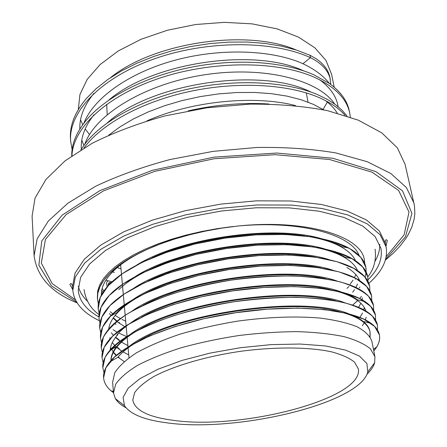 <?xml version="1.0" encoding="UTF-8"?>
<svg xmlns="http://www.w3.org/2000/svg" width="447" height="447" viewBox="0 0 447 447"><rect width="100%" height="100%" fill="white"/><g stroke="black" fill="none" stroke-linecap="round" stroke-linejoin="round"><path stroke-width="0.67" d="M99.284 320.667C82.991 312.844 74.168 302.731 72.822 290.321L75.292 277.056L84.651 263.143L100.983 249.219L123.92 236.022L152.583 224.333L185.578 214.878L221.097 208.285L257.07 204.961L291.394 205.067L322.158 208.514L347.822 214.968L367.328 223.919L380.123 234.759L386.113 246.85C388.197 259.187 382.431 271.346 368.82 283.331M98.904 316.934C86.193 309.737 79.298 300.842 78.225 290.265L80.594 277.425L89.651 263.965L105.447 250.504L127.624 237.759L155.316 226.473L187.181 217.348L221.472 210.984L256.204 207.771L289.349 207.872L319.069 211.196L343.877 217.421L362.74 226.07L375.117 236.558L380.894 248.264C382.749 258.807 378.475 269.306 368.065 279.755M87.444 301.205C82.695 296.657 79.639 291.651 78.281 286.192M379.732 244.358C379.911 249.985 378.341 255.628 375.011 261.299M121.008 268.859L117.243 267.557M112.365 281.934L112.068 281.861M112.024 281.85L105.861 280.219M112.504 271.938L114.359 272.391M153.17 246.727C176.71 236.96 203.474 230.211 233.463 226.478L217.432 228.624L201.603 231.501L186.231 235.066L171.547 239.246L157.78 243.978L145.113 249.18L133.72 254.762L123.741 260.629L115.281 266.691L108.409 272.866L103.173 279.051L99.586 285.18L97.642 291.165L97.396 297.948M364.763 263.635L364.361 259.875C361.534 236.267 306.659 218.924 237.77 226.031M98.385 303.994L97.463 299.239L97.832 293.21L99.865 286.957L103.587 280.56L109.012 274.095L116.153 267.652L124.948 261.327L135.301 255.215L147.085 249.404L160.171 244.001L174.38 239.106L189.494 234.792L205.268 231.133L221.444 228.193L237.77 226.026C300.177 220.215 351.437 234.491 359.114 255.505M355.795 278.386L355.214 279.235M349.006 286.443L346.961 288.371M125.696 321.13L121.964 319.409M120.338 318.571L115.119 315.459M112.789 313.788L110.275 311.71M101.413 295.026C101.05 286.991 105.464 278.598 114.661 269.848C122.366 262.707 132.994 255.975 146.538 249.655M102.531 293.059L101.441 292.779M101.732 290.416L103.095 292.165M103.911 290.958L102.139 288.561M109.403 282.672L108.794 283.04L107.945 285.342L108.565 284.974L109.403 282.672L111.331 282.493M110.912 282.901L109.135 282.895L109.75 282.521M108.235 280.872L107.632 281.062M108.006 280.811L107.056 281.699L106.576 283.007L107.157 286.829M385.403 260.115L393.31 253.17L400.132 245.973L405.787 238.53L408.217 234.602L411.776 227.21L414.062 219.589L414.85 213.666L414.475 205.726L405.094 164.345L397.372 147.868L381.766 132.848L358.315 120.165L327.629 110.683C303.932 106.162 278.056 103.972 249.985 104.112L207.151 107.755L164.937 115.913C137.894 123.422 113.583 132.575 92.021 143.375L65.072 160.853L45.963 179.443L35.034 198.144L32.089 216.102L34.095 255.796C37.073 276.905 51.411 292.606 77.113 302.893M329.405 83.483C323.444 75.85 314.615 69.257 302.926 63.697L310.447 57.674L309.978 55.255L315.945 58.624C323.757 63.882 328.394 70.084 329.858 77.219L330.786 84.489M72.118 149.656L70.671 141.319C68.195 112.75 99.759 78.426 153.215 59.255C206.559 40.023 272.977 40.264 310.447 57.674C321.846 63.379 328.472 70.676 330.333 79.572M146.934 120.897C191.836 100.916 254.729 94.937 295.439 105.576M107.286 122.908C151.17 82.594 261.875 66.866 310.833 92.021M325.505 100.625C330.562 104.469 334.473 108.615 337.245 113.063M81.32 149.125C80.566 137.927 84.774 126.484 93.954 114.795M108.738 100.162C152.796 62.049 254.701 47.628 303.574 70.833M319.75 79.834C329.964 87.388 336.004 95.876 337.871 105.302L338.116 106.677M83.88 145.376L81.779 140.151M79.834 129.099C79.387 117.337 84.092 105.408 93.954 93.317M110.459 77.683C154.338 41.984 247.711 28.804 296.104 49.958M309.978 55.255L296.64 50.131L281.565 46.147L265.01 43.42L247.28 42.046L228.708 42.113L209.677 43.616L190.59 46.533L171.866 50.818L153.897 56.4L137.033 63.139L121.601 70.872L107.9 79.432L96.166 88.651L86.534 98.329C74.85 112.124 69.503 125.668 70.503 138.956M349.258 110.8C347.196 100.614 340.502 91.456 329.171 83.321L313.772 74.755C284.102 61.669 236.754 58.155 191.014 67.251C145.309 76.381 105.28 97.245 86.098 120.45C76.281 132.485 71.503 144.292 71.76 155.869M347.012 115.991L341.905 110.079L335.384 104.542L327.21 99.307L317.627 94.647C287.298 81.773 238.368 78.722 191.495 88.4C144.638 98.105 104.229 119.556 85.813 142.844L80.868 149.84M268.898 104.011C242.877 102.38 215.996 104.654 188.254 110.828M323.064 109.426L327.36 102.089M334.205 87.21L331.573 74.236L325.952 60.401L314.828 47.773L298.389 37.051L277.179 28.893L252.108 23.864L224.411 22.35L195.602 24.518L167.284 30.279L141.045 39.275L118.287 50.941L100.1 64.564L87.204 79.359L79.94 94.535L78.309 109.554M80.561 119.818L82.74 124.774M85.181 128.926L89.523 134.569M302.926 63.697C271.882 49.79 220.399 47.812 174.408 60.384C128.412 73.001 93.484 98.362 83.846 123.277M334.658 104.017C318.722 79.979 264.188 65.636 204.882 74.744C145.554 83.673 95.245 114.27 84.813 144.135M323.74 109.845L313.291 104.313L300.932 99.681L286.834 96.088L271.217 93.652L254.393 92.451L236.703 92.523L218.51 93.909L200.2 96.608L182.169 100.553L164.809 105.654L148.482 111.806L133.536 118.88L120.221 126.708L108.766 135.106M106.699 104.302L107.185 114.628M172.961 420.281C240.821 430.433 364.333 398.713 358.304 368.764L354.465 362.098C349.437 358.036 341.838 354.627 331.668 351.873C309.391 347.017 275.805 346.654 240.939 351.258C206.134 356.32 173.917 365.819 153.802 376.553C144.767 381.973 138.386 387.32 134.653 392.6L132.77 400.059C134.854 410.29 148.253 417.029 172.961 420.281M345.078 115.365C338.96 108.291 329.97 102.223 318.102 97.167C287.242 84.086 236.955 81.265 189.338 91.551C141.688 101.843 101.391 124.16 84.086 147.879M350.325 117.12L349.738 113.141C346.788 98.731 334.954 86.757 314.241 77.225C277.598 60.853 213.219 60.351 159.987 78.041C106.688 95.719 72.855 127.959 71.956 155.735M366.953 374.312C371.004 370.423 373.569 366.557 374.653 362.713L374.916 356.695L370.423 348.844C364.607 344.028 355.823 339.966 344.073 336.652C330.719 333.887 315.129 332.216 297.3 331.64C278.531 331.758 259.02 333.06 238.754 335.541C218.583 338.67 199.451 342.732 181.365 347.727C164.367 353.136 149.818 358.991 137.726 365.283C127.317 371.675 119.969 377.978 115.684 384.191L113.499 392.969L115.393 398.69C117.483 402.088 121.003 405.111 125.965 407.753M374.916 356.695L371.91 341.413C370.015 335.999 365.11 331.138 357.187 326.818C347.531 322.946 335.205 320.035 320.203 318.085C295.378 315.973 267.569 317.029 236.776 321.248C216.756 324.611 197.775 328.936 179.834 334.222C162.987 339.949 148.555 346.134 136.547 352.772C126.25 359.522 118.98 366.188 114.739 372.776L112.627 382.302M350.146 284.136L353.035 280.135M354.454 277.648L355.795 274.57M356.896 270.167L356.98 269.39M341.899 246.71C336.457 243.548 329.668 240.872 321.538 238.676M320.762 238.469C273.743 224.768 180.638 237.782 136.832 264.97M113.382 317.783L117.097 321.086M118.846 322.388L119.807 323.052M126.255 327.372L125.886 327.187M125.333 326.897L124.802 326.612M124.758 326.589L118.522 322.717M118.103 322.41L116.779 321.393M116.745 321.371L113.152 318.119M110.94 315.576L109.47 313.481M152.243 257.74C193.998 238.329 261.037 228.909 304.765 235.899M306.301 236.133C320.449 238.391 331.797 241.821 340.346 246.426C348.017 250.622 353.074 255.382 355.516 260.713M352.655 292.237L354.51 289.695M355.873 287.46L357.483 284.035M358.611 279.956L358.773 278.783M345.185 257.271C340.055 254.125 333.585 251.443 325.768 249.219M324.98 249.001C277.66 234.412 179.219 248.23 135.374 276.469M118.734 289.662C125.758 282.85 135.62 276.363 148.315 270.212M149.656 269.575C192.59 248.644 265.518 238.447 310.553 246.52M311.838 246.738C325.153 249.096 335.781 252.51 343.715 256.986C350.789 261.003 355.404 265.54 357.55 270.591M329.249 259.662C281.878 244.118 177.699 258.779 133.96 288.064M108.934 327.685L109.269 328.5M115.706 337.172L119.315 340.083M127.892 345.671L121.478 342.123M119.997 341.139L115.46 337.502M113.409 335.406L111.348 332.78M109.113 328.674L108.867 328.042M147.437 281.364C191.193 259.131 269.703 248.13 315.699 257.181M346.866 267.485C353.432 271.396 357.684 275.765 359.628 280.599M358.583 307.335L360.846 303.256M362.064 299.769L362.439 297.875M333.144 270.306C285.935 254.041 176.811 269.368 133.184 299.389M132.563 299.786C125.942 304.077 120.668 308.419 116.751 312.805M116.935 346.961L119.271 348.828M128.725 354.924L123.076 351.934M121.757 351.118L116.656 347.308M116.153 346.861L114.75 345.492M114.723 345.464L112.314 342.598M110.102 338.776L109.688 337.764M108.694 329.16C109.353 323.662 112.493 317.968 118.114 312.073C124.177 305.798 132.843 299.719 144.124 293.835M145.208 293.277C189.724 269.703 274.279 257.858 321.063 267.993M359.969 317.292L362.534 312.984M363.752 309.81L364.266 307.514M337.278 281.107C290.399 264.009 175.621 280.073 132.239 310.911M111.331 348.811L113.236 351.811M113.471 352.113L116.41 355.298M118.215 356.862L119.098 357.555M124.21 361.534L117.913 357.214M116.086 355.577L113.298 352.443M111.448 349.548L111.163 348.99M111.147 348.951L110.554 347.604M143.157 305.251C188.031 280.459 278.515 267.747 325.913 278.811M362.439 325.774L364.221 322.812M365.45 319.929L366.132 317.253M366.082 311.838L365.914 311.095M357.388 299.769C353.404 296.869 348.157 294.31 341.637 292.109M341.095 291.925C294.512 274.039 173.855 291.064 131.088 322.673M130.563 323.03C124.702 327.07 120.081 331.121 116.712 335.172M110.197 349.995C110.582 345.034 113.164 339.865 117.941 334.485M141.52 317.135C186.656 291.26 283.152 277.727 330.774 289.762M331.713 289.974C342.151 292.422 350.286 295.59 356.114 299.468C361.31 302.977 364.556 306.826 365.853 311.017M344.894 302.809C298.847 284.27 172.743 302.027 130.446 334.227M129.948 334.574C117.243 343.676 110.895 352.359 110.906 360.634M110.906 360.69L110.957 361.914M110.996 360.539C111.197 355.873 113.471 350.996 117.818 345.905C122.59 340.402 129.691 334.954 139.123 329.551M139.95 329.087C185.226 302.189 287.823 287.823 335.546 300.775M369.932 336.647L370.032 331.931M369.954 331.467C368.619 324.528 361.707 318.7 349.219 313.984M348.749 313.811C303.558 294.573 171.609 313.079 129.876 345.833M109.811 361.964L117.891 357.248C122.221 352.029 128.775 346.827 137.564 341.642M138.324 341.201C183.348 313.364 292.198 298.032 339.916 311.822M340.698 312.017C349.984 314.459 357.125 317.493 362.115 321.13C366.652 324.494 369.3 328.159 370.071 332.127L370.133 336.971M113.482 392.74L110.895 390.695C106.47 386.851 104.039 382.559 103.592 377.816L105.861 367.831L114.331 357.203L128.982 346.419L149.494 336.015L174.984 326.567L204.218 318.65L235.591 312.732L267.272 309.168L297.434 308.134L324.41 309.587L346.805 313.369L363.729 319.124L374.631 326.444L379.402 334.87C380.157 338.787 379.274 342.799 376.754 346.922L373.787 350.962M104 372.664L102.816 367.691L105.034 357.499C109.493 350.319 117.159 343.061 128.038 335.731C140.682 328.511 155.93 321.818 173.777 315.649C192.763 309.944 212.861 305.312 234.066 301.759C255.382 298.937 275.905 297.445 295.635 297.3C314.381 297.931 330.786 299.781 344.849 302.842C357.198 306.519 366.451 311.017 372.619 316.325L377.419 324.958L377.514 330.082M103.173 362.634L102.017 357.661L104.246 347.269L112.571 336.261L127.082 325.142L147.348 314.464L172.564 304.826L201.508 296.808L232.557 290.885L263.942 287.432L293.852 286.572L320.6 288.309L342.871 292.427L359.723 298.557L370.602 306.29L375.458 315.124L375.609 320.192M101.245 347.665L102.363 352.588L101.245 347.71L103.425 337.127C107.822 329.685 115.387 322.198 126.121 314.649C138.654 307.245 153.734 300.401 171.374 294.109C190.165 288.332 210.062 283.672 231.071 280.129C252.169 277.347 272.502 275.955 292.075 275.961C310.687 276.743 326.975 278.794 340.927 282.096C353.236 286.013 362.472 290.762 368.635 296.344L373.485 305.385L373.686 310.414M101.53 342.698L100.491 337.848L102.626 327.07L110.867 315.705L125.205 304.256L145.236 293.316L170.206 283.499L198.837 275.38L229.585 269.468L260.69 266.099L290.332 265.429L316.878 267.435L339.022 271.86L355.767 278.375L366.669 286.488L371.558 295.718L371.781 300.686M114.153 348.001L112.923 347.196M100.737 332.942L99.709 328.07L101.855 317.107L110.018 305.558L124.272 293.964L144.208 282.895L169.022 272.983L197.524 264.831L228.121 258.902L259.07 255.589L288.594 255.013L315.04 257.137L337.094 261.73L353.84 268.407L364.707 276.721L369.641 286.141L369.915 291.058M99.944 323.147L98.966 318.376L101.056 307.229L109.197 295.512L123.338 283.756L143.18 272.569L167.871 262.568L196.211 254.365L226.674 248.454L257.483 245.168L286.868 244.693L313.23 246.934L335.205 251.683L351.901 258.545L362.796 267.032L367.719 276.648L368.026 281.549M361.478 296.361L359.673 298.49M357.689 300.58L352.7 305.1M99.15 313.509L98.223 308.765L100.284 297.434L108.358 285.549L122.45 273.642L142.152 262.333L166.731 252.259L194.931 244.001L225.232 238.095L255.907 234.865L285.175 234.457L311.414 236.837L333.35 241.726L349.99 248.761L360.874 257.433L365.842 267.228L366.166 272.05M366.16 272.078L365.188 277.246M359.874 287.063L359.282 287.823M97.457 299.194C96.753 290.243 101.625 280.878 112.063 271.094C133.446 251.024 182.393 232.474 233.463 226.478M126.663 336.591L119.12 333.222M117.125 332.166L113.013 329.702M98.401 310.324L98.217 308.721C97.524 300.356 101.933 291.578 111.437 282.392C131.703 263.032 177.66 244.816 227.702 237.687C277.76 230.546 325.539 235.323 348.593 247.94C358.65 253.516 364.4 259.936 365.836 267.189L366.093 268.887M98.899 316.789C98.86 309.385 102.911 301.641 111.057 293.573C130.859 274.022 177.94 255.31 229.384 248.012C280.822 240.687 329.64 245.688 352.107 258.617C361.21 263.881 366.411 269.871 367.708 276.604L367.73 276.648M357.661 300.557L352.655 305.083M99.754 328.579L99.703 328.031C99.128 320.695 102.788 312.967 110.672 304.843C129.965 285.158 177.995 265.987 230.792 258.467C283.588 250.946 333.389 256.081 355.382 269.239C363.629 274.223 368.378 279.839 369.63 286.097M100.536 338.323L100.486 337.803C99.921 331.003 103.173 323.835 110.253 316.286C128.859 296.484 177.906 276.782 232.127 269.049C286.354 261.272 337.289 266.557 358.634 279.973C366.11 284.65 370.418 289.885 371.552 295.674L371.703 296.562M101.201 346.961C100.938 340.837 103.894 334.384 110.074 327.606C128.049 307.732 178.174 287.6 233.798 279.677C289.427 271.709 341.284 277.174 361.941 290.801C368.557 295.137 372.396 299.954 373.452 305.245M102.045 358.008L102.011 357.617C101.553 351.739 104.196 345.525 109.928 338.971C127.272 319.102 178.28 298.585 235.217 290.444C292.159 282.28 344.972 287.801 364.981 301.569C370.971 305.659 374.457 310.162 375.446 315.079L375.452 315.124M102.804 367.697L102.799 367.646C102.363 362.26 104.665 356.555 109.727 350.537C126.266 330.663 178.275 309.67 236.714 301.323C295.154 292.902 348.995 298.568 368.166 312.531C373.463 316.297 376.547 320.426 377.413 324.908L377.458 325.159M103.581 377.726C103.184 372.781 105.235 367.54 109.727 362.014C125.467 342.206 178.426 320.857 238.24 312.291C298.048 303.658 352.772 309.397 371.2 323.449C375.854 326.941 378.587 330.73 379.391 334.825C380.363 340.055 378.492 345.419 373.781 350.917M167.105 422.856C236.603 432.757 359.952 403.63 367.808 371.898L366.903 363.545L359.477 356.108L345.492 350.079L325.382 345.933L300.116 344.039L271.173 344.62L240.447 347.705L210.034 353.102L182.03 360.422L158.232 369.127L140.012 378.592L128.2 388.197L123.076 397.383L124.478 405.664C130.312 414.263 144.521 419.99 167.105 422.856M413.972 203.083L406.39 187.556L390.756 173.47L367.088 161.663L335.971 152.958C311.894 148.89 285.544 147.063 256.919 147.471L213.197 151.349L170.072 159.518C142.42 166.921 117.561 175.855 95.502 186.326L67.933 203.173L48.371 220.98L37.162 238.787L34.095 255.796M385.677 259.159L405.474 236.787L411.927 213.381L402.54 190.863L375.949 171.626L332.864 158.266L276.788 153.03L214.001 157.143L152.466 170.285L99.932 190.59L62.116 215.175L41.767 240.927L38.867 265.149L51.45 285.912L76.593 302.049M386.236 256.656L404.138 234.776L409.016 212.085L398.629 190.444L371.843 172.106L329.489 159.501L274.972 154.679L214.225 158.735L154.662 171.374L103.52 190.852L66.201 214.521L45.421 239.452L41.314 263.11L52.187 283.61L75.37 299.792M385.984 246.247L387.314 240.492C385.912 239 385.247 239.877 385.32 243.118L379.324 230.948L366.529 220.025L347.04 211.001L321.41 204.486L290.69 200.982L256.427 200.837L220.522 204.139L185.075 210.738L152.148 220.209L123.545 231.937L100.659 245.191L84.36 259.182L75.023 273.173L72.565 286.516C71.755 283.381 70.877 282.716 69.933 284.527L72.777 289.706M120.651 264.82L121.495 274.262M121.5 274.307L121.612 275.598M121.673 276.268L122.4 284.353M122.405 284.398L122.506 285.56M122.567 286.22L123.311 294.556M123.316 294.607L123.406 295.59M123.467 296.249L124.238 304.848M124.238 304.899L124.311 305.709M124.372 306.396L125.166 315.219M125.171 315.269L125.233 315.945M125.289 316.616L126.104 325.712M126.11 325.762L126.155 326.249M126.216 326.93L127.054 336.295M127.06 336.34L127.088 336.652M127.149 337.356L128.01 346.961M128.088 347.861L128.976 357.762M306.29 92.909L308.028 102.139M70.492 138.961L70.66 141.319M349.263 110.8L349.75 113.141M112.61 382.107L113.499 392.969M110.895 390.695L113.393 391.628M376.754 346.922L373.468 349.319M113.337 346.799L115.164 347.425M114.661 269.843L112.175 271.038M340.346 246.426L348.476 247.917M343.715 256.986L352.001 258.601M118.114 312.073L110.359 316.23M356.114 299.468L364.886 301.546M117.818 345.905L109.817 350.487M362.115 321.13L371.116 323.427M72.565 286.516L72.822 290.321M385.32 243.118L386.113 246.85M367.808 371.898L374.653 362.713M124.478 405.664L115.393 398.69M375.1 249.191C376.424 259.919 373.977 269.167 367.775 276.944M124.59 327.495L123.853 327.249M116.086 324.31L114.281 323.527M99.016 314.554C90.724 308.737 85.735 300.406 84.053 289.578"/></g></svg>
